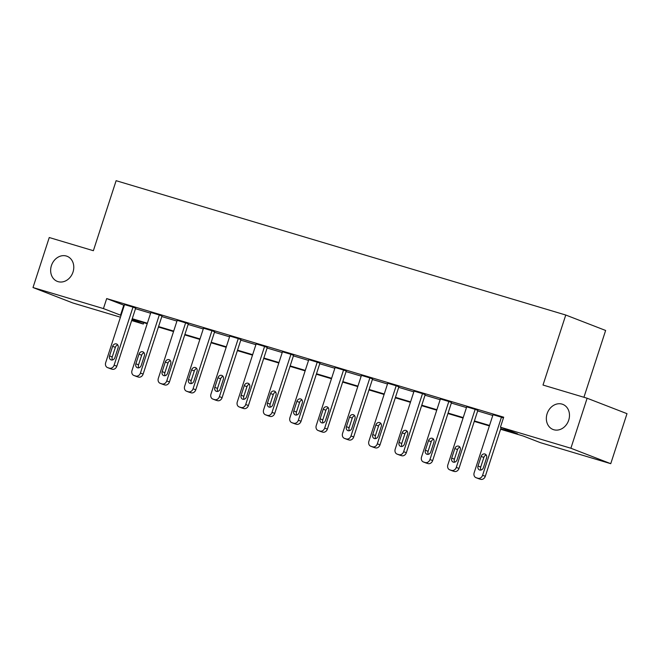 <?xml version="1.0" encoding="UTF-8"?>
<svg xmlns="http://www.w3.org/2000/svg" width="660" height="660" viewBox="0 0 660 660"><rect width="100%" height="100%" fill="white"/><g stroke="black" fill="none" stroke-linecap="round" stroke-linejoin="round"><path stroke-width="0.99" d="M73.013 272.06A13.472 11.261 111.2 0 1 57.346 281.399A13.472 11.261 111.2 0 1 51.414 265.609A13.472 11.261 111.2 0 1 67.081 256.278A13.472 11.261 111.2 0 1 73.013 272.06M568.714 420.156A13.472 11.261 111.2 0 1 553.047 429.487A13.472 11.261 111.2 0 1 547.115 413.704A13.472 11.261 111.2 0 1 562.782 404.365A13.472 11.261 111.2 0 1 568.714 420.156M583.927 397.27L605.632 330.47L565.76 315.026L116.119 180.691L93.374 250.709L49.252 237.526L33 287.537L103.438 308.583L121.052 315.356M565.76 315.026L543.007 385.044L587.128 398.227L627 413.671L610.747 463.683L540.309 442.637L523.231 436.021L500.585 429.256M143.756 322.649L143.311 324.035L131.654 320.546M120.45 317.204L72.872 302.989L33 287.537M587.128 398.227L570.884 448.239L610.747 463.683M136.331 376.406A4.207 3.514 111.2 0 0 136.546 376.505A4.207 3.514 111.2 0 0 136.768 376.579L138.451 377.083A4.207 3.514 111.2 0 0 143.129 374.088L161.989 316.033L159.299 314.993L140.431 373.048A4.207 3.514 -68.8 0 1 135.762 376.043L134.071 375.532A4.207 3.514 -68.8 0 1 133.856 375.457A4.207 3.514 -68.8 0 1 132 370.524L150.859 312.469L159.299 314.993M188.974 392.139A4.207 3.514 111.2 0 0 189.189 392.23A4.207 3.514 111.2 0 0 189.412 392.304L191.095 392.807A4.207 3.514 111.2 0 0 195.773 389.821L214.632 331.765L211.942 330.718L193.075 388.773A4.207 3.514 -68.8 0 1 188.405 391.768L186.714 391.264A4.207 3.514 -68.8 0 1 186.491 391.19A4.207 3.514 -68.8 0 1 184.643 386.257L203.503 328.201L211.942 330.718M241.618 407.863A4.207 3.514 111.2 0 0 241.832 407.954A4.207 3.514 111.2 0 0 242.047 408.028L243.738 408.54A4.207 3.514 111.2 0 0 248.407 405.545L267.275 347.49L264.577 346.442L245.718 404.498A4.207 3.514 -68.8 0 1 241.04 407.492L239.357 406.989A4.207 3.514 -68.8 0 1 239.135 406.915A4.207 3.514 -68.8 0 1 237.278 401.981L256.146 343.926L264.577 346.442M294.253 423.588A4.207 3.514 111.2 0 0 294.467 423.687A4.207 3.514 111.2 0 0 294.69 423.761L296.381 424.264A4.207 3.514 111.2 0 0 301.051 421.27L319.918 363.214L317.221 362.175L298.361 420.23A4.207 3.514 -68.8 0 1 293.683 423.217L291.992 422.713A4.207 3.514 -68.8 0 1 291.778 422.639A4.207 3.514 -68.8 0 1 289.921 417.706L308.781 359.65L317.221 362.175M346.896 439.321A4.207 3.514 111.2 0 0 347.111 439.411A4.207 3.514 111.2 0 0 347.333 439.486L349.016 439.989A4.207 3.514 111.2 0 0 353.694 436.994L372.553 378.947L369.864 377.899L350.996 435.955A4.207 3.514 -68.8 0 1 346.327 438.949L344.635 438.438A4.207 3.514 -68.8 0 1 344.413 438.364A4.207 3.514 -68.8 0 1 342.565 433.43L361.424 375.383L369.864 377.899M399.539 455.045A4.207 3.514 111.2 0 0 399.754 455.136A4.207 3.514 111.2 0 0 399.968 455.21L401.659 455.713A4.207 3.514 111.2 0 0 406.337 452.727L425.197 394.672L422.499 393.624L403.639 451.679A4.207 3.514 -68.8 0 1 398.962 454.674L397.279 454.171A4.207 3.514 -68.8 0 1 397.056 454.096A4.207 3.514 -68.8 0 1 395.2 449.163L414.067 391.108L422.499 393.624M452.174 470.77A4.207 3.514 111.2 0 0 452.389 470.861A4.207 3.514 111.2 0 0 452.611 470.943L454.303 471.446A4.207 3.514 111.2 0 0 458.972 468.452L477.84 410.396L475.142 409.357L456.283 467.404A4.207 3.514 -68.8 0 1 451.605 470.398L449.922 469.895A4.207 3.514 -68.8 0 1 449.699 469.821A4.207 3.514 -68.8 0 1 447.843 464.887L466.711 406.832L475.142 409.357M500.734 428.794L517.522 433.81L500.437 427.193L503.687 417.186L106.689 298.584L124.294 305.357M135.498 308.707L150.62 313.219M161.815 316.569L176.938 321.082M188.141 324.431L203.263 328.944M214.459 332.293L229.581 336.814M240.785 340.156L255.898 344.677M267.102 348.018L282.224 352.539M293.42 355.88L308.542 360.401M319.745 363.751L334.859 368.263M346.063 371.613L361.185 376.126M372.38 379.475L387.502 383.988M398.706 387.337L413.82 391.858M425.023 395.2L440.146 399.721M451.341 403.062L466.463 407.583M477.667 410.924L492.781 415.445M503.431 417.978L501.46 417.219L482.6 475.274A4.207 3.514 -68.8 0 1 477.922 478.261L476.239 477.757A4.207 3.514 -68.8 0 1 476.017 477.683A4.207 3.514 -68.8 0 1 474.16 472.75L493.028 414.695L501.46 417.219M425.857 462.907A4.207 3.514 111.2 0 0 426.071 462.998A4.207 3.514 111.2 0 0 426.294 463.072L427.977 463.584A4.207 3.514 111.2 0 0 432.655 460.589L451.514 402.534L448.825 401.486L429.957 459.541A4.207 3.514 -68.8 0 1 425.287 462.536L423.596 462.033A4.207 3.514 -68.8 0 1 423.373 461.959A4.207 3.514 -68.8 0 1 421.525 457.025L440.385 398.97L448.825 401.486M373.213 447.183A4.207 3.514 111.2 0 0 373.428 447.274A4.207 3.514 111.2 0 0 373.651 447.348L375.342 447.851A4.207 3.514 111.2 0 0 380.011 444.856L398.879 386.81L396.182 385.762L377.322 443.817A4.207 3.514 -68.8 0 1 372.644 446.812L370.961 446.308A4.207 3.514 -68.8 0 1 370.738 446.226A4.207 3.514 -68.8 0 1 368.882 441.292L387.742 383.245L396.182 385.762M320.578 431.45A4.207 3.514 111.2 0 0 320.793 431.549A4.207 3.514 111.2 0 0 321.007 431.623L322.699 432.127A4.207 3.514 111.2 0 0 327.368 429.132L346.236 371.077L343.538 370.037L324.679 428.092A4.207 3.514 -68.8 0 1 320.001 431.079L318.318 430.576A4.207 3.514 -68.8 0 1 318.095 430.502A4.207 3.514 -68.8 0 1 316.239 425.568L335.107 367.513L343.538 370.037M267.935 415.726A4.207 3.514 111.2 0 0 268.15 415.816A4.207 3.514 111.2 0 0 268.373 415.899L270.055 416.402A4.207 3.514 111.2 0 0 274.733 413.407L293.593 355.352L290.903 354.313L272.036 412.36A4.207 3.514 -68.8 0 1 267.366 415.354L265.675 414.851A4.207 3.514 -68.8 0 1 265.452 414.777A4.207 3.514 -68.8 0 1 263.604 409.843L282.463 351.788L290.903 354.313M215.292 400.001A4.207 3.514 111.2 0 0 215.507 400.092A4.207 3.514 111.2 0 0 215.729 400.166L217.412 400.669A4.207 3.514 111.2 0 0 222.09 397.683L240.95 339.628L238.26 338.58L219.4 396.635A4.207 3.514 -68.8 0 1 214.723 399.63L213.032 399.127A4.207 3.514 -68.8 0 1 212.817 399.052A4.207 3.514 -68.8 0 1 210.961 394.119L229.82 336.064L238.26 338.58M162.657 384.277A4.207 3.514 111.2 0 0 162.863 384.367A4.207 3.514 111.2 0 0 163.086 384.442L164.777 384.945A4.207 3.514 111.2 0 0 169.447 381.95L188.314 323.903L185.617 322.855L166.757 380.911A4.207 3.514 -68.8 0 1 162.079 383.905L160.396 383.402A4.207 3.514 -68.8 0 1 160.174 383.32A4.207 3.514 -68.8 0 1 158.317 378.386L177.185 320.339L185.617 322.855M110.014 368.544A4.207 3.514 111.2 0 0 110.228 368.643A4.207 3.514 111.2 0 0 110.451 368.717L112.134 369.221A4.207 3.514 111.2 0 0 116.812 366.226L135.671 308.171L132.982 307.131L114.114 365.186A4.207 3.514 -68.8 0 1 109.444 368.173L107.753 367.67A4.207 3.514 -68.8 0 1 107.531 367.595A4.207 3.514 -68.8 0 1 105.682 362.662L124.542 304.606L132.982 307.131M106.689 298.584L103.438 308.583M500.437 427.193L570.884 448.239M131.951 319.63L143.311 324.035M489.382 425.906L474.268 421.393M463.064 418.044L447.942 413.531M436.747 410.182L421.624 405.669M410.421 402.32L395.307 397.798M384.103 394.457L368.981 389.936M357.786 386.595L342.664 382.074M331.46 378.733L316.338 374.212M305.143 370.862L290.021 366.349M278.817 363L263.703 358.487M252.499 355.138L237.377 350.625M226.182 347.275L211.06 342.754M199.856 339.413L184.742 334.892M173.539 331.551L158.417 327.03M147.221 323.689L132.099 319.168M132.248 318.706L147.37 323.227M158.573 326.568L173.687 331.089M184.891 334.43L200.013 338.951M211.208 342.292L226.33 346.813M237.534 350.163L252.648 354.676M263.851 358.025L278.974 362.538M290.169 365.887L305.291 370.4M316.495 373.75L331.609 378.271M342.812 381.612L357.935 386.133M369.13 389.474L384.252 393.995M395.455 397.337L410.57 401.858M421.773 405.207L436.895 409.72M448.09 413.069L463.213 417.582M474.416 420.932L489.53 425.444M123.767 305.2L120.516 315.2M478.5 478.632A4.207 3.514 111.2 0 0 478.714 478.731A4.207 3.514 111.2 0 0 478.929 478.805L480.62 479.308A4.207 3.514 111.2 0 0 485.298 476.314L501.163 427.474M483.425 467.618A3.366 2.813 111.2 0 1 479.507 469.945A3.366 2.813 111.2 0 1 478.021 466.001L481.14 456.398A3.366 2.813 111.2 0 1 485.059 454.063A3.366 2.813 111.2 0 1 486.544 458.015L483.425 467.618M481.024 470.027A3.366 2.813 111.2 0 1 480.719 467.049L483.838 457.446A3.366 2.813 111.2 0 1 486.23 455.029M457.099 459.748A3.366 2.813 111.2 0 1 453.189 462.082A3.366 2.813 111.2 0 1 451.704 458.139L454.822 448.536A3.366 2.813 111.2 0 1 458.741 446.201A3.366 2.813 111.2 0 1 460.218 450.153L457.099 459.748M454.707 462.165A3.366 2.813 111.2 0 1 454.393 459.178L457.52 449.584A3.366 2.813 111.2 0 1 459.913 447.166M430.782 451.885A3.366 2.813 111.2 0 1 426.863 454.22A3.366 2.813 111.2 0 1 425.378 450.277L428.505 440.674A3.366 2.813 111.2 0 1 432.415 438.339A3.366 2.813 111.2 0 1 433.901 442.282L430.782 451.885M428.381 454.303A3.366 2.813 111.2 0 1 428.076 451.316L431.194 441.713A3.366 2.813 111.2 0 1 433.595 439.304M404.464 444.023A3.366 2.813 111.2 0 1 400.546 446.358A3.366 2.813 111.2 0 1 399.061 442.414L402.179 432.811A3.366 2.813 111.2 0 1 406.098 430.477A3.366 2.813 111.2 0 1 407.583 434.42L404.464 444.023M402.064 446.432A3.366 2.813 111.2 0 1 401.758 443.454L404.877 433.851A3.366 2.813 111.2 0 1 407.269 431.442M378.139 436.161A3.366 2.813 111.2 0 1 374.228 438.496A3.366 2.813 111.2 0 1 372.743 434.552L375.862 424.949A3.366 2.813 111.2 0 1 379.78 422.614A3.366 2.813 111.2 0 1 381.257 426.558L378.139 436.161M375.746 438.57A3.366 2.813 111.2 0 1 375.433 435.592L378.551 425.989A3.366 2.813 111.2 0 1 380.952 423.58M351.821 428.299A3.366 2.813 111.2 0 1 347.902 430.633A3.366 2.813 111.2 0 1 346.417 426.682L349.544 417.079A3.366 2.813 111.2 0 1 353.455 414.752A3.366 2.813 111.2 0 1 354.94 418.696L351.821 428.299M349.421 430.708A3.366 2.813 111.2 0 1 349.115 427.73L352.234 418.126A3.366 2.813 111.2 0 1 354.635 415.717M325.495 420.436A3.366 2.813 111.2 0 1 321.585 422.771A3.366 2.813 111.2 0 1 320.1 418.82L323.218 409.216A3.366 2.813 111.2 0 1 327.137 406.882A3.366 2.813 111.2 0 1 328.622 410.834L325.495 420.436M323.103 422.845A3.366 2.813 111.2 0 1 322.798 419.867L325.916 410.264A3.366 2.813 111.2 0 1 328.309 407.855M299.178 412.574A3.366 2.813 111.2 0 1 295.259 414.909A3.366 2.813 111.2 0 1 293.783 410.957L296.901 401.354A3.366 2.813 111.2 0 1 300.82 399.019A3.366 2.813 111.2 0 1 302.296 402.971L299.178 412.574M296.786 414.983A3.366 2.813 111.2 0 1 296.472 412.005L299.59 402.402A3.366 2.813 111.2 0 1 301.991 399.993M272.861 404.704A3.366 2.813 111.2 0 1 268.942 407.038A3.366 2.813 111.2 0 1 267.457 403.095L270.584 393.492A3.366 2.813 111.2 0 1 274.494 391.157A3.366 2.813 111.2 0 1 275.979 395.109L272.861 404.704M270.46 407.121A3.366 2.813 111.2 0 1 270.154 404.135L273.273 394.54A3.366 2.813 111.2 0 1 275.674 392.123M246.535 396.841A3.366 2.813 111.2 0 1 242.624 399.176A3.366 2.813 111.2 0 1 241.139 395.233L244.258 385.63A3.366 2.813 111.2 0 1 248.176 383.295A3.366 2.813 111.2 0 1 249.661 387.238L246.535 396.841M244.142 399.259A3.366 2.813 111.2 0 1 243.837 396.272L246.955 386.669A3.366 2.813 111.2 0 1 249.348 384.26M220.217 388.979A3.366 2.813 111.2 0 1 216.298 391.314A3.366 2.813 111.2 0 1 214.822 387.37L217.94 377.767A3.366 2.813 111.2 0 1 221.859 375.433A3.366 2.813 111.2 0 1 223.336 379.376L220.217 388.979M217.825 391.388A3.366 2.813 111.2 0 1 217.511 388.41L220.63 378.807A3.366 2.813 111.2 0 1 223.03 376.398M193.9 381.117A3.366 2.813 111.2 0 1 189.981 383.452A3.366 2.813 111.2 0 1 188.496 379.508L191.614 369.905A3.366 2.813 111.2 0 1 195.533 367.57A3.366 2.813 111.2 0 1 197.018 371.514L193.9 381.117M191.499 383.526A3.366 2.813 111.2 0 1 191.194 380.548L194.312 370.945A3.366 2.813 111.2 0 1 196.713 368.536M167.574 373.255A3.366 2.813 111.2 0 1 163.663 375.589A3.366 2.813 111.2 0 1 162.179 371.638L165.297 362.043A3.366 2.813 111.2 0 1 169.216 359.708A3.366 2.813 111.2 0 1 170.701 363.652L167.574 373.255M165.181 375.664A3.366 2.813 111.2 0 1 164.876 372.685L167.995 363.082A3.366 2.813 111.2 0 1 170.387 360.673M141.256 365.392A3.366 2.813 111.2 0 1 137.338 367.727A3.366 2.813 111.2 0 1 135.861 363.775L138.98 354.173A3.366 2.813 111.2 0 1 142.89 351.838A3.366 2.813 111.2 0 1 144.375 355.789L141.256 365.392M138.864 367.801A3.366 2.813 111.2 0 1 138.55 364.823L141.669 355.22A3.366 2.813 111.2 0 1 144.07 352.811M114.939 357.53A3.366 2.813 111.2 0 1 111.02 359.865A3.366 2.813 111.2 0 1 109.535 355.913L112.654 346.31A3.366 2.813 111.2 0 1 116.573 343.975A3.366 2.813 111.2 0 1 118.057 347.927L114.939 357.53M112.538 359.939A3.366 2.813 111.2 0 1 112.233 356.961L115.351 347.358A3.366 2.813 111.2 0 1 117.744 344.949M485.298 476.314L482.6 475.274M480.62 479.308L477.922 478.261M478.929 478.805L476.239 477.757M478.021 466.001L480.719 467.049M481.14 456.398L483.838 457.446M458.972 468.452L456.283 467.404M454.303 471.446L451.605 470.398M452.611 470.943L449.922 469.895M451.704 458.139L454.393 459.178M454.822 448.536L457.52 449.584M432.655 460.589L429.957 459.541M427.977 463.584L425.287 462.536M426.294 463.072L423.596 462.033M425.378 450.277L428.076 451.316M428.505 440.674L431.194 441.713M406.337 452.727L403.639 451.679M401.659 455.713L398.962 454.674M399.968 455.21L397.279 454.171M399.061 442.414L401.758 443.454M402.179 432.811L404.877 433.851M380.011 444.856L377.322 443.817M375.342 447.851L372.644 446.812M373.651 447.348L370.961 446.308M372.743 434.552L375.433 435.592M375.862 424.949L378.551 425.989M353.694 436.994L350.996 435.955M349.016 439.989L346.327 438.949M347.333 439.486L344.635 438.438M346.417 426.682L349.115 427.73M349.544 417.079L352.234 418.126M327.368 429.132L324.679 428.092M322.699 432.127L320.001 431.079M321.007 431.623L318.318 430.576M320.1 418.82L322.798 419.867M323.218 409.216L325.916 410.264M301.051 421.27L298.361 420.23M296.381 424.264L293.683 423.217M294.69 423.761L291.992 422.713M293.783 410.957L296.472 412.005M296.901 401.354L299.59 402.402M274.733 413.407L272.036 412.36M270.055 416.402L267.366 415.354M268.373 415.899L265.675 414.851M267.457 403.095L270.154 404.135M270.584 393.492L273.273 394.54M248.407 405.545L245.718 404.498M243.738 408.54L241.04 407.492M242.047 408.028L239.357 406.989M241.139 395.233L243.837 396.272M244.258 385.63L246.955 386.669M222.09 397.683L219.4 396.635M217.412 400.669L214.723 399.63M215.729 400.166L213.032 399.127M214.822 387.37L217.511 388.41M217.94 377.767L220.63 378.807M195.773 389.821L193.075 388.773M191.095 392.807L188.405 391.768M189.412 392.304L186.714 391.264M188.496 379.508L191.194 380.548M191.614 369.905L194.312 370.945M169.447 381.95L166.757 380.911M164.777 384.945L162.079 383.905M163.086 384.442L160.396 383.402M162.179 371.638L164.876 372.685M165.297 362.043L167.995 363.082M143.129 374.088L140.431 373.048M138.451 377.083L135.762 376.043M136.768 376.579L134.071 375.532M135.861 363.775L138.55 364.823M138.98 354.173L141.669 355.22M116.812 366.226L114.114 365.186M112.134 369.221L109.444 368.173M110.451 368.717L107.753 367.67M109.535 355.913L112.233 356.961M112.654 346.31L115.351 347.358M478.714 478.731L476.017 477.683M452.389 470.861L449.699 469.821M426.071 462.998L423.373 461.959M399.754 455.136L397.056 454.096M373.428 447.274L370.738 446.226M347.111 439.411L344.413 438.364M320.793 431.549L318.095 430.502M294.467 423.687L291.778 422.639M268.15 415.816L265.452 414.777M241.832 407.954L239.135 406.915M215.507 400.092L212.817 399.052M189.189 392.23L186.491 391.19M162.863 384.367L160.174 383.32M136.546 376.505L133.856 375.457M110.228 368.643L107.531 367.595"/></g></svg>
